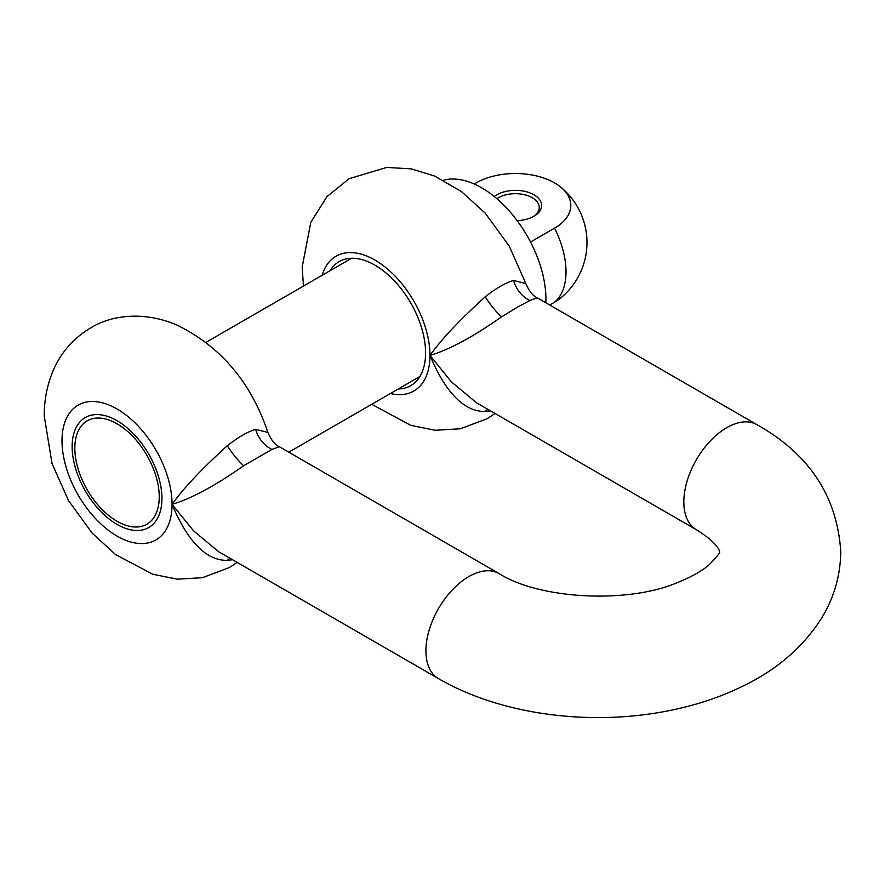 <?xml version="1.0" encoding="UTF-8"?>
<svg xmlns="http://www.w3.org/2000/svg" width="885" height="885" viewBox="0 0 885 885"><rect width="100%" height="100%" fill="white"/><g stroke="black" fill="none" stroke-linecap="round" stroke-linejoin="round"><path stroke-width="1.33" d="M117.03 423.793A59.682 34.46 -120 0 0 87.195 420.84A59.682 34.46 -120 0 0 78.046 468.663A59.682 34.46 -120 0 0 117.03 521.265A59.682 34.46 -120 0 0 146.877 524.219A59.682 34.46 -120 0 0 156.025 476.384A59.682 34.46 -120 0 0 117.03 423.793M398.272 388.991A71.608 41.341 -120 0 0 410.751 385.639A71.608 41.341 -120 0 0 421.725 328.258A71.608 41.341 -120 0 0 374.941 265.157A71.608 41.341 -120 0 0 339.143 261.606A71.608 41.341 -120 0 0 330.005 270.744M232.633 559.774L227.301 560.371C201.979 560.858 183.715 532.438 172.055 504.295L193.483 530.79L218.695 551.731L438.473 678.618A60.634 35.002 -60 0 1 425.917 650.862A60.634 35.002 -60 0 1 468.796 576.6A60.634 35.002 -60 0 1 499.107 573.602L279.328 446.715L271.983 449.392L243.629 465.764C214.778 486.009 190.928 498.852 172.055 504.295C183.637 488.1 202.045 468.585 227.301 445.741C238.353 437.079 247.811 431.626 255.654 429.369L267.912 432.444C271.275 440.177 275.08 444.934 279.328 446.715L279.328 446.715M490.544 410.872L485.212 411.47C459.89 411.956 441.626 383.526 429.966 355.394L451.394 381.877L476.606 402.83L696.384 529.717A60.634 35.002 120 0 1 683.828 501.961A60.634 35.002 120 0 1 726.707 427.698A60.634 35.002 120 0 1 757.018 424.7C809.31 454.116 837.221 496.441 840.75 551.654C840.462 576.555 833.548 599.554 819.997 620.662C802.485 647.112 778.269 668.197 747.349 683.906C721.087 697.358 692.07 706.816 660.276 712.292C583.923 725.611 498.609 713.587 438.473 678.618M517.692 307.029L501.541 316.863C472.69 337.108 448.839 349.951 429.966 355.394C441.549 339.198 459.957 319.684 485.212 296.829C496.264 288.178 505.722 282.713 513.566 280.457L525.823 283.543C529.186 291.276 532.991 296.021 537.239 297.814L529.894 300.491L517.692 307.029M494.25 196.514A26.262 15.156 180 0 1 496.817 194.8A26.262 15.156 180 0 1 533.943 194.788A26.262 15.156 180 0 1 533.943 216.228L533.943 216.228A26.262 15.156 180 0 1 517.139 220.642M533.058 216.725A23.873 13.784 0 0 0 539.253 207.466A23.873 13.784 0 0 0 524.517 194.733A23.873 13.784 0 0 0 498.498 197.72A23.873 13.784 0 0 0 496.905 198.738M545.846 302.781A90.945 52.514 -120 0 0 545.934 299.163A90.945 52.514 -120 0 0 510.601 212.477A90.945 52.514 -120 0 0 443.44 180.241M161.933 498.454A63.499 36.661 -120 0 0 117.03 420.685A63.499 36.661 -120 0 0 72.139 446.604A63.499 36.661 -120 0 0 117.03 524.374A63.499 36.661 -120 0 0 161.933 498.454M530.513 242.025L554.563 228.142A55.423 31.993 0 0 0 560.57 187A55.423 31.993 0 0 0 554.563 182.885A55.423 31.993 0 0 0 476.196 182.885L474.249 184.014M560.57 187A71.608 71.608 0 0 1 560.57 298.09A55.423 31.993 180 0 1 554.563 302.205L549.707 305.004M172.055 504.295A77.814 44.925 60 0 1 117.03 536.067A77.814 44.925 60 0 1 62.005 440.763A77.814 44.925 60 0 1 117.03 408.992A77.814 44.925 60 0 1 172.055 504.295M322.14 275.279A77.814 44.925 60 0 1 382.751 265.234A77.814 44.925 60 0 1 429.966 355.394A77.814 44.925 60 0 1 390.407 393.526M230.023 558.269A28.641 17.7 -92.8 0 0 227.301 560.371M271.983 449.392A28.641 23.74 70.4 0 1 255.654 429.369M243.629 465.764A28.641 6.947 54 0 1 227.301 445.741M487.934 409.357A28.641 17.7 -92.8 0 0 485.212 411.47M529.894 300.491A28.641 23.74 70.4 0 1 513.566 280.457M501.541 316.863A28.641 6.947 54 0 1 485.212 296.829M554.563 302.205A71.608 41.341 -120 0 0 566.013 271.784A71.608 41.341 -120 0 0 554.563 228.142M499.107 573.602C538.711 598.957 628.084 604.444 678.983 581.954C692.181 576.489 702.17 570.825 708.973 564.929C717.315 556.388 720.821 551.974 719.483 551.654C719.472 553.623 722.06 545.702 696.384 529.717M267.912 432.444C251.03 382.243 220.619 346.411 176.69 324.939C144.709 311.277 112.384 314.706 91.221 327.572C73.588 337.948 60.822 352.507 52.901 371.235C47.038 385.417 44.161 400.341 44.25 416.005L52.016 463.474L68.543 500.644L92.14 533.113L115.669 554.63L152.851 574.276L177.398 579.177L202.399 577.706L229.259 567.606L237.191 562.406M525.823 283.543L509.251 246.13L485.157 213.064L461.483 191.591L434.601 176.038L411.149 168.869L386.745 167.42L349.132 178.67L326.864 196.736L310.812 222.323L302.161 267.104L303.455 286.065M371.722 404.312L410.762 425.364L435.309 430.276L460.311 428.794L487.17 418.694L495.102 413.505M537.239 297.814L757.018 424.7M351.622 258.254L206.006 342.329M419.888 376.501L288.809 452.18"/></g></svg>
